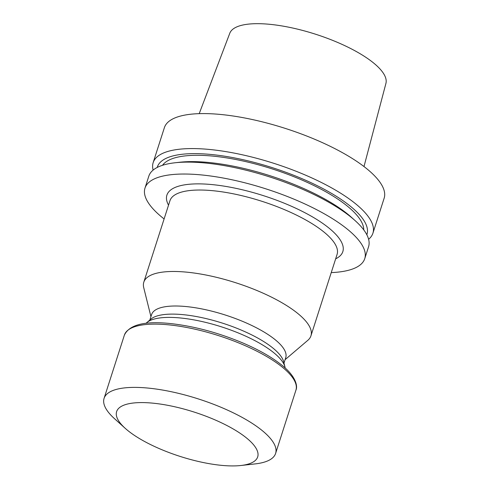<?xml version="1.0" encoding="UTF-8"?>
<svg xmlns="http://www.w3.org/2000/svg" width="490" height="490" viewBox="0 0 490 490"><rect width="100%" height="100%" fill="white"/><g stroke="black" fill="none" stroke-linecap="round" stroke-linejoin="round"><path stroke-width="0.73" d="M164.107 218.944A115.401 36.236 17.8 0 1 144.985 188.099L148.813 176.179A115.401 36.236 17.8 0 1 174.967 162.778A115.401 36.236 17.8 0 1 207.791 163.268A115.401 36.236 17.8 0 1 355.103 220.61A115.401 36.236 17.8 0 1 368.572 246.733L364.744 258.653A115.401 36.236 17.8 0 1 331.24 272.605M174.967 162.778L179.72 162.245A110.085 34.563 17.8 0 1 211.031 162.717A110.085 34.563 17.8 0 1 351.551 217.413L355.103 220.61M144.985 188.099A115.401 36.236 17.8 0 1 203.969 175.187A115.401 36.236 17.8 0 1 316.871 209.806A115.401 36.236 17.8 0 1 364.744 258.653M150.938 316.613L143.735 287.673A87.765 27.556 17.8 0 1 143.809 282.167A87.765 27.556 17.8 0 1 188.662 272.354A87.765 27.556 17.8 0 1 274.529 298.68A87.765 27.556 17.8 0 1 310.942 335.828A87.765 27.556 17.8 0 1 307.793 340.348L285.088 359.685M149.854 320.007L151.594 314.586A70.444 22.117 17.8 0 1 187.596 306.709A70.444 22.117 17.8 0 1 256.515 327.841A70.444 22.117 17.8 0 1 285.737 357.657L283.998 363.072M146.02 323.345A73.91 23.208 17.8 0 1 146.81 322.598L150.908 319.106A71.026 22.301 17.8 0 1 184.663 314.819A71.026 22.301 17.8 0 1 283.661 361.73L284.966 366.955A73.91 23.208 17.8 0 1 285.174 368.021M146.81 322.598A73.91 23.208 17.8 0 1 181.937 318.132A73.91 23.208 17.8 0 1 284.966 366.955M125.275 428.376L114.587 418.754A90.08 28.285 17.8 0 1 104.076 398.364A90.08 28.285 17.8 0 1 150.112 388.288A90.08 28.285 17.8 0 1 238.238 415.312A90.08 28.285 17.8 0 1 275.607 453.44A90.08 28.285 17.8 0 1 255.186 463.901L240.896 465.5A74.076 23.257 17.8 0 1 125.275 428.376A74.076 23.257 17.8 0 1 154.491 403.325A74.076 23.257 17.8 0 1 242.734 435.089A74.076 23.257 17.8 0 1 240.896 465.5M199.21 113.649L229.779 33.271A82.014 25.75 17.8 0 1 271.552 24.5A82.014 25.75 17.8 0 1 351.244 48.822A82.014 25.75 17.8 0 1 385.924 83.404L363.99 166.557M153.119 170.097A115.401 36.236 17.8 0 1 153.156 162.643L164.389 127.651A115.401 36.236 17.8 0 1 223.373 114.746A115.401 36.236 17.8 0 1 336.275 149.358A115.401 36.236 17.8 0 1 384.148 198.211L372.915 233.197A115.401 36.236 17.8 0 1 368.609 239.279M153.156 162.643A115.401 36.236 17.8 0 1 212.139 149.732A115.401 36.236 17.8 0 1 325.041 184.35A115.401 36.236 17.8 0 1 372.915 233.197M157.21 167.445A110.085 34.563 17.8 0 1 213.591 154.73A110.085 34.563 17.8 0 1 321.826 188.025A110.085 34.563 17.8 0 1 366.826 234.747M162.521 165.289A106.189 33.345 17.8 0 1 215.312 156.359A106.189 33.345 17.8 0 1 363.764 229.902M168.529 205.169A92.39 29.008 17.8 0 1 214.118 184.797A92.39 29.008 17.8 0 1 315.444 218.65A92.39 29.008 17.8 0 1 335.662 258.83M143.809 282.167L169.957 200.722A87.765 27.556 17.8 0 1 214.816 190.904A87.765 27.556 17.8 0 1 300.682 217.229A87.765 27.556 17.8 0 1 337.089 254.384L310.942 335.828M170.422 325.023A90.08 28.285 17.8 0 1 258.549 352.047A90.08 28.285 17.8 0 1 295.917 390.175C297.908 386.206 295.942 375.689 280.121 363.819C270.517 356.469 258.181 349.554 243.114 343.08C218.877 332.888 195.069 326.426 171.69 323.694C145.212 320.717 129.446 324.521 124.387 335.099A90.08 28.285 17.8 0 1 170.422 325.023M275.607 453.44L295.917 390.175M104.076 398.364L124.387 335.099"/></g></svg>

